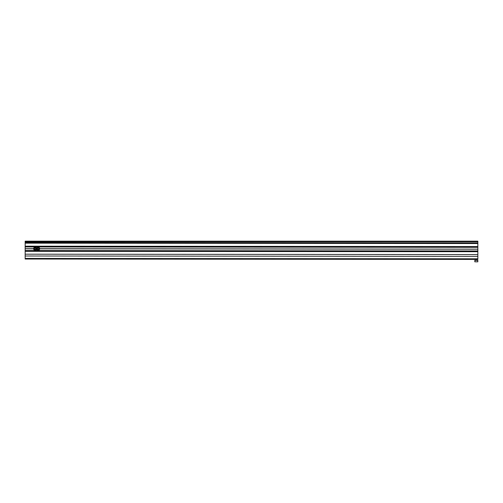 <?xml version="1.0" encoding="UTF-8"?>
<svg xmlns="http://www.w3.org/2000/svg" width="503" height="503" viewBox="0 0 503 503"><rect width="100%" height="100%" fill="white"/><g stroke="black" fill="none" stroke-linecap="round" stroke-linejoin="round"><path stroke-width="0.75" d="M477.837 257.649L477.85 241.176L25.163 241.176L25.163 241.78L477.85 241.78M25.163 242.748L25.163 241.78M25.163 246.187L477.85 246.564L477.85 242.936L25.163 242.559L25.156 248.815L33.619 248.822M25.156 248.752L33.619 248.759A1.509 1.509 0 0 1 35.135 247.25A1.509 1.509 0 0 1 36.644 248.765A1.509 1.509 0 0 1 38.153 247.256A1.509 1.509 0 0 1 39.662 248.765L477.844 249.13L477.837 259.403L25.15 259.026L25.15 256.008L477.837 256.385M25.156 248.696L33.619 248.702M25.15 256.008L25.156 254.191L477.837 254.568M25.156 254.191L25.156 251.173L477.844 251.55M25.156 248.815L25.156 251.173M39.662 248.828L477.844 249.192M39.662 248.702L477.844 249.13M25.163 246.942L477.844 247.319L477.844 249.067M477.844 247.319L477.844 246.715L25.163 246.338M39.662 248.765A1.509 1.509 0 0 1 38.153 250.274A1.509 1.509 0 0 1 36.644 248.765A1.509 1.509 0 0 1 35.128 250.274A1.509 1.509 0 0 1 33.619 248.759A1.509 1.509 0 0 1 35.135 247.25A1.509 1.509 0 0 1 36.644 248.765A1.509 1.509 0 0 1 38.153 247.256A1.509 1.509 0 0 1 39.662 248.765M38.153 249.494L37.518 249.13L37.518 248.394L38.153 248.029L38.788 248.4L38.788 249.13L38.153 249.494L38.756 249.111L38.756 248.413L38.153 248.067L37.549 248.413L37.549 249.111L38.153 249.463M35.128 249.494L34.493 249.13L34.5 248.394L35.135 248.029L35.763 248.394L35.763 249.13L35.128 249.494L35.738 249.111L35.738 248.413L35.135 248.061L34.525 248.413L34.525 249.111L35.128 249.457M474.813 260.309L477.837 260.309L477.831 261.824L474.813 261.818L474.813 260.309M474.813 260.667L476.322 260.309L477.837 260.673M25.163 243.163L477.85 243.54M25.15 258.423L477.837 258.8M25.156 251.324L477.844 251.701M25.156 250.563L477.844 250.94M36.732 248.765A1.421 1.421 0 0 0 38.153 250.186A1.421 1.421 0 0 0 39.574 248.765A1.421 1.421 0 0 0 38.153 247.344A1.421 1.421 0 0 0 36.732 248.765M33.714 248.759A1.421 1.421 0 0 0 35.128 250.18A1.421 1.421 0 0 0 36.549 248.765A1.421 1.421 0 0 0 35.135 247.344A1.421 1.421 0 0 0 33.714 248.759"/></g></svg>
